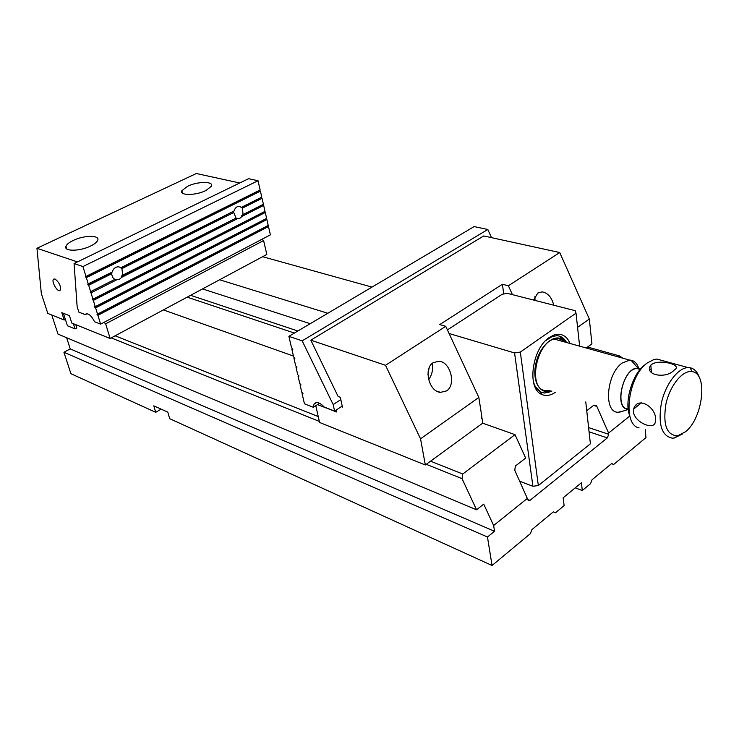 <?xml version="1.0" encoding="UTF-8"?>
<svg xmlns="http://www.w3.org/2000/svg" width="739" height="739" viewBox="0 0 739 739"><rect width="100%" height="100%" fill="white"/><g stroke="black" fill="none" stroke-linecap="round" stroke-linejoin="round"><path stroke-width="1.11" d="M579.644 346.157L576.014 313.16L520.311 352.078L538.343 485.532L590.387 443.825L585.778 401.942M576.014 313.16L575.228 310.694L507.527 293.392L502.289 294.205L447.409 329.899M519.776 481.218L532.911 486.29L514.566 352.937L449.09 333.511M514.566 352.937L520.311 352.078M555.322 392.335C550.379 395.661 545.788 396.335 541.539 394.34C526.685 388.538 532.015 348.383 549.354 337.464L553.89 335.053C561.243 332.809 566.647 335.626 570.092 343.496M538.343 485.532L532.911 486.29M566.582 342.517C564.199 338.139 560.901 335.875 556.679 335.709L552.236 336.494L545.53 340.734M533.29 381.259C534.685 386.58 537.151 390.164 540.68 392.003L544.708 393.065L551.848 391.236M565.381 342.185L561.28 338.813C552.366 334.434 539.064 347.459 535.71 364.29C532.117 381.102 539.839 394.635 550.37 390.968L550.666 390.866M549.567 390.515L544.366 390.469C527.47 387.199 536.948 341.169 555.118 338.896C558.702 338.231 561.751 339.229 564.263 341.871M551.46 391.116L548.68 392.326L544.32 392.945L541.946 392.538M540.708 392.076L534.445 385.481M548.837 337.834L552.67 336.116M559.035 336.023L560.347 336.513L566.185 342.406M65.365 319.377L64.173 319.996L47.823 313.419L41.338 293.605L36.95 248.286L196.352 173.517L239.722 182.986M205.895 190.542L211.391 186.256C214.301 181.184 197.562 181.267 187.53 186.283L181.859 190.708C178.967 195.706 195.853 195.65 205.895 190.542M90.666 246.004C79.803 251.491 63.323 251.602 65.956 246.253C66.787 244.332 69.189 242.41 73.17 240.48C84.015 235.085 100.338 234.974 97.659 240.397C96.837 242.244 94.5 244.119 90.666 246.004M77.438 261.911L36.95 248.286M55.028 279.019C59.48 282.603 61.161 286.399 60.09 290.39C57.55 292.755 50.815 280.903 53.688 279.111L55.028 279.019M261.92 239.288L263.601 240.554L105.659 323.811L110.129 338.48L71.785 323.063L69.429 315.664L61.808 312.652L64.173 319.996M105.659 323.811L103.987 322.343M91.932 317.317L91.063 316.274M263.601 240.554L266.816 254.447L110.129 338.48M87.923 284.746L88.68 285.282L90.638 291.628L114.748 279.434L112.771 277.55L111.229 273.07L87.923 284.746L87.729 284.109L112.116 272.118C113.344 268.525 115.552 266.761 118.748 266.816L120.965 267.684L233.967 211.068C235.002 207.945 236.803 206.338 239.381 206.246L242.494 208.112L243.039 214.559L241.699 215.696L262.798 204.574M241.699 215.696L242.106 216.342L263.666 205.414L262.89 204.971M241.616 207.705L261.172 197.442M242.494 208.112L262.04 198.301L261.264 197.858M120.965 267.684L121.926 268.599L233.718 212.509L236.055 218.097L121.898 275.582L121.381 276.571L235.861 218.19L237.81 218.67L239.999 218.199L242.106 216.342M121.926 268.599L122.748 275.388M121.039 268.146L233.118 211.493M88.68 285.282L111.875 273.642M90.638 291.628L114.684 279.471M121.381 276.571L121.723 277.31L237.552 218.642L236.406 218.374M111.229 273.07L111.303 272.525M233.718 212.509L233.044 212.001M82.934 266.557L85.964 276.414L260.137 189.969L258.022 180.722L82.934 266.557L74.076 263.546L77.142 306.648L78.87 312.144L85.336 314.648L87.174 313.706M241.69 207.206L261.772 197.137L260.405 191.133L259.528 190.274M88.301 284.044L86.343 277.652L260.405 191.133M243.039 214.559L263.407 204.269L262.04 198.301M121.723 277.31L119.339 279.37L115.312 279.638M263.666 205.414L265.024 211.354L92.948 299.175L91.008 292.856L116.503 279.942M265.283 212.499L266.631 218.402L95.248 306.667L93.326 300.394L265.283 212.499L264.423 211.659M266.89 219.538L268.229 225.413L97.539 314.112L95.617 307.877L266.89 219.538L266.031 218.707M74.076 263.546L248.535 178.699L258.022 180.722M85.336 314.648L85.779 314.075C88.458 313.096 91.387 315.655 94.564 321.751L100.606 324.125L270.391 234.836L268.497 226.54L267.638 225.718M85.964 276.414L85.382 276.478L86.343 277.652M100.606 324.125L97.908 315.313L268.497 226.54M97.539 314.112L96.957 314.149L97.908 315.313M95.248 306.667L94.666 306.703L95.617 307.877M92.948 299.175L92.366 299.221L93.326 300.394M90.25 292.321L91.008 292.856M97.151 314.768L267.721 226.097M94.86 307.332L266.123 219.095M92.569 299.849L264.507 212.056M85.585 277.125L259.629 190.699M586.249 347.995L591.93 343.857L589.325 319.017L577.575 327.359M512.432 294.649L508.395 285.762L559.737 252.535L483.731 235.953L310.814 340.171L338.129 396.483L340.337 397.314L342.434 407.106L341.326 406.672M445.737 326.315L478.835 397.434L420.537 438.818L385.518 365.297L445.737 326.315L439.77 324.578L502.4 284.266L508.395 285.762M433.239 362.627C423.244 368.364 428.916 391.67 440.472 392.381L446.522 390.913C456.453 384.927 450.568 361.768 438.975 361.232L433.239 362.627M478.835 397.434L481.874 416.953L481.311 418.256L481.939 417.803L482.761 423.114L425.331 464.979L420.537 438.818M385.518 365.297L310.814 340.171M559.737 252.535L589.325 319.017M336.079 410.108L336.476 411.946L317.53 404.593M315.793 405.711L319.571 422.459L425.331 464.979M534.962 296.228L534.99 300.413M533.623 300.062L537.798 293.023L542.075 291.868C547.83 292.856 551.728 297.3 553.76 305.207M427.946 374.248L429.11 367.985M428.638 379.791C432.158 374.516 433.331 369.075 432.176 363.459M503.749 293.983L502.4 284.266M481.939 417.803L481.209 417.544M296.801 366.766L296.016 367.246L296.921 367.255L295.683 365.805L293.965 358.35L294.87 358.35L293.632 356.9L291.905 349.39L292.81 349.39L292.635 348.623L291.572 347.93L288.894 336.328L474.152 226.577L487.805 229.478L491.509 237.653M294.759 357.87L293.965 358.35M292.699 348.919L291.905 349.39M298.833 375.588L298.048 376.068L298.953 376.086L297.725 374.645L296.016 367.246M300.847 384.345L300.071 384.834L300.967 384.853L299.738 383.412L298.048 376.068M342.222 406.09L334.601 411.078L324.264 407.078C319.756 402.358 316.338 401.379 314.02 404.141L313.345 407.291L304.44 403.808L302.075 393.527L302.972 393.564L301.743 392.123L300.071 384.834M340.827 399.596L333.178 404.575L302.177 340.836L288.894 336.328M302.177 340.836L487.805 229.478M334.601 411.078L333.178 404.575M302.842 393.037L302.075 393.527M313.345 407.291L319.59 403.263M161.102 409.129L155.717 412.316L70.916 373.703L63.923 352.254L487.463 537.013L494.548 531.286L493.643 525.512L483.722 504.146L476.544 509.781L462.051 478.669L426.255 464.304M575.228 487.851L582.304 490.511L590.553 483.657L592.059 479.768L611.698 463.492L613.656 464.471L645.96 437.636L645.267 429.461M613.656 464.471L611.449 463.695M618.21 356.909L619.522 355.921L622.765 358.184M594.027 405.055L586.748 410.699M595.893 405.138L596.853 406.413L593.611 405.378M629.822 415.983L608.603 433.054L596.853 406.413M619.522 355.921L587.57 347.034M371.985 287.101L262.604 256.701M219.594 279.767L327.811 313.271M476.544 509.781L58.002 334.093L51.785 315.017M319.34 421.406L111.219 337.899M63.406 313.281L67.425 325.797L75.045 328.901L76.838 327.968L75.784 324.67M155.717 412.316L153.804 405.85L167.799 412.15L169.693 418.68L492.054 565.483L530.39 533.641L531.969 529.567L553.354 511.841L555.543 512.746L564.116 505.624L563.146 497.818L581.408 482.761L582.304 490.511M115.127 335.802L318.241 416.556M430.523 461.191L462.762 474.013L515.009 434.652L525.66 458.06L515.36 466.041L514.769 470.263L528.302 500.636M163.393 309.918L293.438 356.05M482.669 423.179L515.009 434.652M492.054 565.483L487.463 537.013M66.639 337.714L70.251 348.9L63.923 352.254M555.543 512.746L553.335 511.859M588.604 427.595L608.724 434.283L608.603 433.054M608.724 434.283L607.319 437.913L589.066 431.798M527.748 499.546L529.909 500.405L607.319 437.913M529.909 500.405L528.773 500.82M527.563 498.234L493.643 525.512M462.762 474.013L462.051 478.669M70.251 348.9L494.548 531.286M202.523 288.921L310.232 323.691M75.045 328.901L73.392 323.7M640.362 369.232L638.265 368.475C623.781 365.094 612.862 409.508 628.205 409.147M635.337 405.813L636.427 404.75M640.205 369.408L637.221 368.622C622.995 367.56 613.73 409.194 628.178 408.916M623.319 411.013L618.331 412.214C603.366 413.258 606.211 373.952 622.164 363.034L629.656 360.105L631.023 360.216C634.69 360.946 637.304 363.745 638.865 368.604M685.487 431.77C703.011 418.163 708.221 373.25 692.092 371.643C682.818 369.759 669.968 385.379 665.941 403.91C662.726 424.777 666.643 435.41 677.681 435.807L685.487 431.77M629.84 416.039C623.947 402.413 632.242 373.962 644.787 364.955M662.236 360.521L656.879 359.052L654.172 359.413L647.262 362.951C627.873 376.465 622.053 424.971 639.096 427.909M682.365 434.015L674.347 437.996L672.333 438.162C661.59 435.955 657.941 424.251 661.377 403.069C665.506 384.132 678.134 367.625 688.148 367.606L690.106 367.754C694.466 368.669 697.607 372.087 699.5 378.008M633.406 411.919C634.977 423.308 655.844 431.096 655.308 421.045C658.116 408.482 637.692 394.755 633.637 409.083L633.406 411.919M673.922 370.35L674.735 369.639C683.03 364.743 657.655 358.276 650.828 365.131C643.54 374.95 665.747 379.31 673.922 370.35M190.588 295.332L297.909 330.998M294.399 333.067L187.198 297.152M651.151 369.13L649.673 369.454M540.68 392.003L541.539 394.34M552.236 336.494L553.89 335.053M561.28 338.813L560.347 336.513M550.37 390.968L548.68 392.326M65.956 246.253L66.806 248.969M181.859 190.708L182.496 193.165M85.779 314.075L86.435 313.742M116.041 279.832L114.545 279.324M440.472 392.381L436.61 391.051M316.449 402.579L314.02 404.141M629.656 360.105L554.315 339.09M637.221 368.622L640.168 369.463M656.879 359.052L688.148 367.606M638.265 368.475L631.023 360.216M628.242 409.461L619.725 412.14M650.828 365.131L651.447 372.752M633.628 409.083L641.406 402.847M692.092 371.643L690.106 367.754M677.681 435.807L674.347 437.996"/></g></svg>
